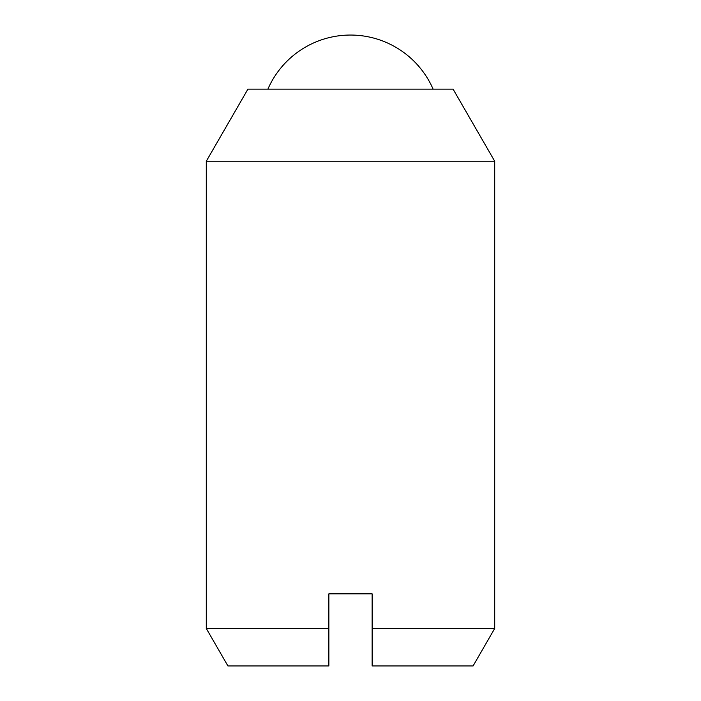 <?xml version="1.0" encoding="UTF-8"?>
<svg xmlns="http://www.w3.org/2000/svg" width="701" height="701" viewBox="0 0 701 701"><rect width="100%" height="100%" fill="white"/><g stroke="black" fill="none" stroke-linecap="round" stroke-linejoin="round"><path stroke-width="1.05" d="M433.104 89.123A90.131 90.131 0 0 0 267.896 89.123M206.296 628.482L227.921 665.95L328.865 665.95L328.865 593.843L372.135 593.843L372.135 665.95L473.079 665.95L494.704 628.482L494.704 161.23L453.074 89.123L247.926 89.123L206.296 161.23L206.296 628.482L328.865 628.482M494.704 628.482L372.135 628.482M494.704 161.23L206.296 161.23"/></g></svg>
